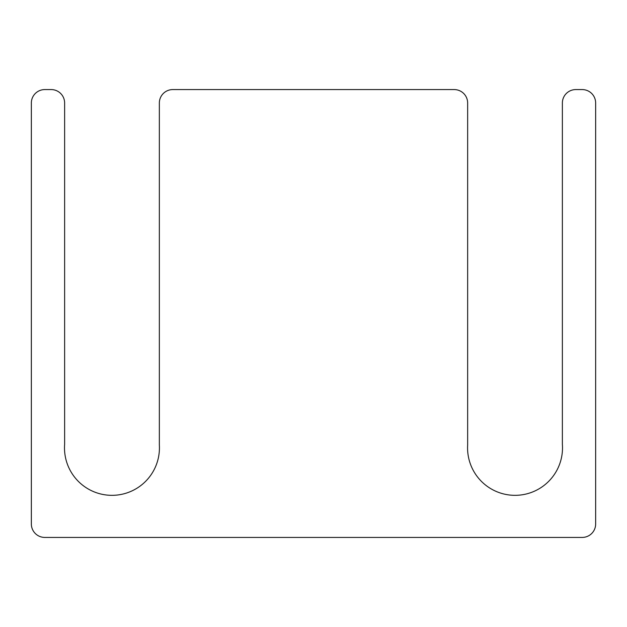 <?xml version="1.0" encoding="UTF-8"?>
<svg xmlns="http://www.w3.org/2000/svg" width="627" height="627" viewBox="0 0 627 627"><rect width="100%" height="100%" fill="white"/><g stroke="black" fill="none" stroke-linecap="round" stroke-linejoin="round"><path stroke-width="0.47" stroke-dasharray="3.13 2.35" d="M159.352 445.052L159.352 103.008A13.433 13.433 0 0 1 172.793 89.575L454.207 89.575A13.433 13.433 0 0 1 467.648 103.008L467.648 445.052A47.472 47.472 0 0 0 515.425 495.33A47.472 47.472 0 0 0 562.372 444.284L562.372 103.008A13.433 13.433 0 0 1 575.813 89.575L582.217 89.575A13.433 13.433 0 0 1 595.65 103.008L595.65 523.992A13.433 13.433 0 0 1 582.217 537.425L44.783 537.425A13.433 13.433 0 0 1 31.35 523.992L31.35 103.008A13.433 13.433 0 0 1 44.783 89.575L51.187 89.575A13.433 13.433 0 0 1 64.628 103.008L64.628 444.284A47.472 47.472 0 0 0 111.575 495.33A47.472 47.472 0 0 0 159.352 445.052"/><path stroke-width="0.94" d="M159.352 445.052L159.352 103.008A13.433 13.433 0 0 1 172.793 89.575L454.207 89.575A13.433 13.433 0 0 1 467.648 103.008L467.648 445.052A47.472 47.472 0 0 0 515.425 495.33A47.472 47.472 0 0 0 562.372 444.284L562.372 103.008A13.433 13.433 0 0 1 575.813 89.575L582.217 89.575A13.433 13.433 0 0 1 595.65 103.008L595.65 523.992A13.433 13.433 0 0 1 582.217 537.425L44.783 537.425A13.433 13.433 0 0 1 31.35 523.992L31.35 103.008A13.433 13.433 0 0 1 44.783 89.575L51.187 89.575A13.433 13.433 0 0 1 64.628 103.008L64.628 444.284A47.472 47.472 0 0 0 111.575 495.33A47.472 47.472 0 0 0 159.352 445.052"/></g></svg>
